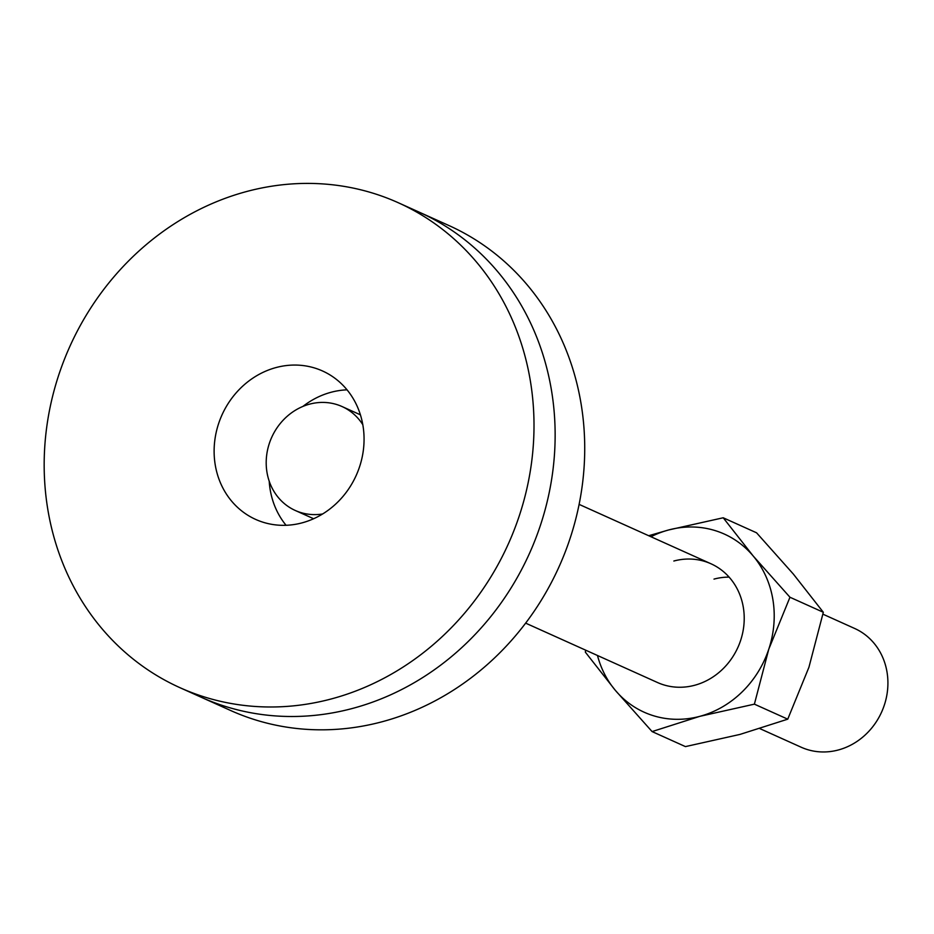 <?xml version="1.0" encoding="UTF-8"?>
<svg xmlns="http://www.w3.org/2000/svg" width="934" height="934" viewBox="0 0 934 934"><rect width="100%" height="100%" fill="white"/><g stroke="black" fill="none" stroke-linecap="round" stroke-linejoin="round"><path stroke-width="1.4" d="M179.9 687.658L201.032 697.173A265.91 240.447 -65.8 0 0 352.678 708.392A265.91 240.447 -65.8 0 1 201.032 697.173L230.616 710.494A265.91 240.447 -65.8 0 0 382.263 721.713A265.91 240.447 -65.8 0 0 582.197 485.972A265.91 240.447 -65.8 0 0 448.997 225.573L398.281 202.736A265.91 240.447 -65.8 0 0 246.634 191.517A265.91 240.447 -65.8 0 0 46.7 427.258A265.91 240.447 -65.8 0 0 179.9 687.658A265.91 240.447 -65.8 0 0 331.547 698.877A265.91 240.447 -65.8 0 0 531.481 463.124A265.91 240.447 -65.8 0 0 398.281 202.736M352.678 708.392A265.91 240.447 -65.8 0 0 552.613 472.651A265.91 240.447 -65.8 0 0 419.413 212.252A265.91 240.447 -65.8 0 1 552.613 472.651A265.91 240.447 -65.8 0 1 352.678 708.392M525.632 623.13L657.501 682.52A65.123 58.889 -65.8 0 0 694.639 685.276A65.123 58.889 -65.8 0 0 743.604 627.543A65.123 58.889 -65.8 0 0 710.984 563.774A65.123 58.889 -65.8 0 0 673.846 561.019M729.127 577.119A65.123 58.889 -65.8 0 0 713.996 579.103M652.084 731.579L685.439 746.605L739.985 734.416L787.747 719.168L808.937 667.25L823.321 612.272L793.34 574.06L756.563 532.8L723.208 517.775L753.189 555.987L789.966 597.246L768.787 649.165L754.392 704.154L699.846 716.331L652.084 731.579L615.308 690.308L585.326 652.107L585.711 650.192M648.71 535.719L668.651 529.963L723.208 517.775M823.321 612.272L789.966 597.246M787.747 719.168L754.392 704.154M650.963 536.735A97.685 88.321 -65.8 0 1 668.651 529.963A97.685 88.321 -65.8 0 1 753.189 555.987A97.685 88.321 -65.8 0 1 768.787 649.165A97.685 88.321 -65.8 0 1 699.846 716.331A97.685 88.321 114.2 0 1 615.308 690.308A97.685 88.321 -65.8 0 1 597.48 655.493M362.812 424.701A56.986 51.522 -65.8 0 0 342.077 406.559A56.986 51.522 -65.8 0 0 309.574 404.153A56.986 51.522 -65.8 0 0 266.739 454.671A56.986 51.522 -65.8 0 0 295.272 510.478A56.986 51.522 -65.8 0 0 322.604 513.98M759.937 728.648L801.197 747.235A65.123 58.889 -65.8 0 0 838.335 749.979A65.123 58.889 -65.8 0 0 887.3 692.246A65.123 58.889 -65.8 0 0 854.68 628.477L822.924 614.175M302.091 522.853A81.398 73.611 -65.8 0 0 363.291 450.678A81.398 73.611 -65.8 0 0 322.522 370.973A81.398 73.611 -65.8 0 0 276.09 367.541A81.398 73.611 -65.8 0 0 214.89 439.704A81.398 73.611 -65.8 0 0 255.671 519.421A81.398 73.611 -65.8 0 0 302.091 522.853M347.063 389.84A81.398 73.611 -65.8 0 0 331.033 392.28A81.398 73.611 -65.8 0 0 302.896 406.43M269.214 481.22A81.398 73.611 -65.8 0 0 286.061 525.282M295.272 510.478L313.626 518.732M710.984 563.774L579.115 504.383M342.077 406.559L360.419 414.824"/></g></svg>
